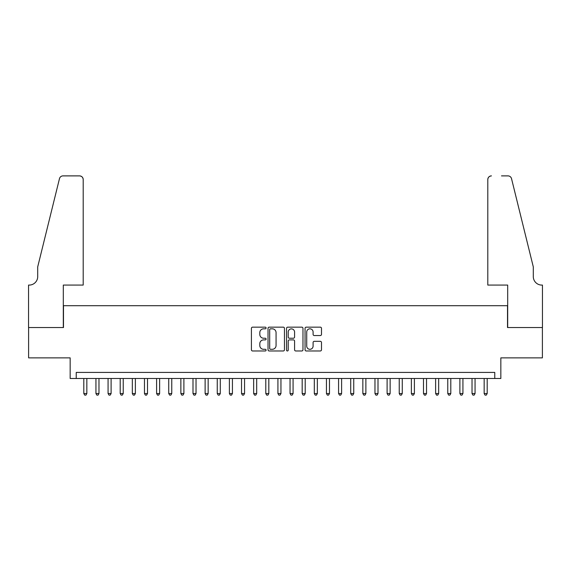 <?xml version="1.0" encoding="UTF-8"?>
<svg xmlns="http://www.w3.org/2000/svg" width="571" height="571" viewBox="0 0 571 571"><rect width="100%" height="100%" fill="white"/><g stroke="black" fill="none" stroke-linecap="round" stroke-linejoin="round"><path stroke-width="0.86" d="M266.093 327.99A0.835 0.835 0 0 0 265.258 327.154L252.603 327.154A1.192 1.192 0 0 0 251.411 328.346L251.411 349.78A1.192 1.192 0 0 0 252.603 350.972L265.258 350.972A0.835 0.835 0 0 0 266.093 350.137A0.835 0.835 0 0 0 265.258 349.302L263.616 349.302A3.811 3.811 0 0 1 259.805 345.491L259.805 343.706A3.811 3.811 0 0 1 263.616 339.895L265.258 339.895A0.835 0.835 0 0 0 266.093 339.06A0.835 0.835 0 0 0 265.258 338.225L263.616 338.225A3.811 3.811 0 0 1 259.805 334.42L259.805 332.629A3.811 3.811 0 0 1 263.616 328.817L265.258 328.817A0.835 0.835 0 0 0 266.093 327.99M320.302 335.548A1.192 1.192 0 0 0 321.494 334.356L321.494 328.346A1.192 1.192 0 0 0 320.302 327.154L306.249 327.154A1.192 1.192 0 0 0 305.057 328.346L305.057 349.78A1.192 1.192 0 0 0 306.249 350.972L320.302 350.972A1.192 1.192 0 0 0 321.494 349.78L321.494 342.514A1.192 1.192 0 0 0 320.302 341.322L314.286 341.322A1.192 1.192 0 0 0 313.094 342.514L313.094 346.119A3.183 3.183 0 0 1 309.91 349.302A3.183 3.183 0 0 1 306.727 346.119L306.727 332.008A3.183 3.183 0 0 1 309.91 328.817A3.183 3.183 0 0 1 313.094 332.008L313.094 334.356A1.192 1.192 0 0 0 314.286 335.548L320.302 335.548M494.772 378.487L500.838 378.487L500.838 357.867L542.393 357.867L542.393 327.54L507.512 327.54L507.512 305.699L63.488 305.699L63.488 327.54L28.607 327.54L28.607 357.867L70.162 357.867L70.162 378.487L494.772 378.487L494.772 372.42L76.228 372.42L76.228 378.487M284.458 328.346A1.192 1.192 0 0 0 283.266 327.154L269.212 327.154A1.192 1.192 0 0 0 268.027 328.346L268.027 349.78A1.192 1.192 0 0 0 269.212 350.972L283.266 350.972A1.192 1.192 0 0 0 284.458 349.78L284.458 328.346M287.734 327.154L301.788 327.154A1.192 1.192 0 0 1 302.973 328.346L302.973 349.78A1.192 1.192 0 0 1 301.788 350.972L295.771 350.972A1.192 1.192 0 0 1 294.579 349.78L294.579 341.087A1.192 1.192 0 0 0 293.387 339.895L289.397 339.895A1.192 1.192 0 0 0 288.212 341.087L288.212 350.137A0.835 0.835 0 0 1 287.377 350.972A0.835 0.835 0 0 1 286.542 350.137L286.542 328.346A1.192 1.192 0 0 1 287.734 327.154M270.526 328.817A0.835 0.835 0 0 0 269.69 329.653L269.69 348.467A0.835 0.835 0 0 0 270.526 349.302L272.253 349.302A3.811 3.811 0 0 0 276.064 345.491L276.064 332.629A3.811 3.811 0 0 0 272.253 328.817L270.526 328.817M294.579 332.065A3.183 3.183 0 0 0 291.396 328.882A3.183 3.183 0 0 0 288.212 332.065L288.212 337.04A1.192 1.192 0 0 0 289.397 338.225L293.387 338.225A1.192 1.192 0 0 0 294.579 337.04L294.579 332.065M83.809 378.487L83.809 393.533L86.842 393.533L86.842 378.487M86.842 393.533L85.936 395.111L84.722 395.111L83.809 393.533M83.202 285.079L83.202 179.53A3.64 3.64 0 0 0 79.562 175.889L63.003 175.889A3.64 3.64 0 0 0 59.47 178.659L37.707 266.878L37.707 276.585A8.494 8.494 0 0 1 29.214 285.079L28.55 285.079L28.55 327.54L63.31 327.54L63.31 285.079L83.202 285.079L83.202 179.53C82.973 177.331 81.76 176.118 79.562 175.889L69.498 175.889M59.47 178.659C60.398 176.66 60.398 176.66 59.47 178.659C60.398 176.66 60.398 176.66 59.47 178.659M37.707 276.585A8.494 8.494 0 0 1 29.214 285.079M487.798 285.079L487.798 179.53L487.798 285.079L507.69 285.079L507.69 327.54L542.45 327.54L542.45 285.079L541.786 285.079A8.494 8.494 0 0 1 533.293 276.585A8.494 8.494 0 0 0 541.786 285.079M526.619 239.827L511.53 178.659L533.293 266.878L533.293 276.585M501.502 175.889L507.997 175.889A3.64 3.64 0 0 1 511.53 178.659C510.602 176.66 510.602 176.66 511.53 178.659C510.602 176.66 510.602 176.66 511.53 178.659M491.438 175.889A3.64 3.64 0 0 0 487.798 179.53C488.027 177.331 489.24 176.118 491.438 175.889M95.942 378.487L95.942 393.533L98.976 393.533L98.976 378.487M98.976 393.533L98.062 395.111L96.849 395.111L95.942 393.533M108.076 378.487L108.076 393.533L111.109 393.533L111.109 378.487M111.109 393.533L110.196 395.111L108.982 395.111L108.076 393.533M120.203 378.487L120.203 393.533L123.236 393.533L123.236 378.487M123.236 393.533L122.33 395.111L121.116 395.111L120.203 393.533M132.336 378.487L132.336 393.533L135.37 393.533L135.37 378.487M135.37 393.533L134.463 395.111L133.25 395.111L132.336 393.533M144.47 378.487L144.47 393.533L147.504 393.533L147.504 378.487M147.504 393.533L146.59 395.111L145.377 395.111L144.47 393.533M156.604 378.487L156.604 393.533L159.63 393.533L159.63 378.487M159.63 393.533L158.724 395.111L157.51 395.111L156.604 393.533M168.731 378.487L168.731 393.533L171.764 393.533L171.764 378.487M171.764 393.533L170.857 395.111L169.644 395.111L168.731 393.533M180.864 378.487L180.864 393.533L183.898 393.533L183.898 378.487M183.898 393.533L182.984 395.111L181.771 395.111L180.864 393.533M192.998 378.487L192.998 393.533L196.031 393.533L196.031 378.487M196.031 393.533L195.118 395.111L193.904 395.111L192.998 393.533M205.125 378.487L205.125 393.533L208.158 393.533L208.158 378.487M208.158 393.533L207.252 395.111L206.038 395.111L205.125 393.533M217.258 378.487L217.258 393.533L220.292 393.533L220.292 378.487M220.292 393.533L219.385 395.111L218.172 395.111L217.258 393.533M229.392 378.487L229.392 393.533L232.426 393.533L232.426 378.487M232.426 393.533L231.512 395.111L230.299 395.111L229.392 393.533M241.526 378.487L241.526 393.533L244.552 393.533L244.552 378.487M244.552 393.533L243.646 395.111L242.432 395.111L241.526 393.533M253.652 378.487L253.652 393.533L256.686 393.533L256.686 378.487M256.686 393.533L255.779 395.111L254.566 395.111L253.652 393.533M265.786 378.487L265.786 393.533L268.82 393.533L268.82 378.487M268.82 393.533L267.906 395.111L266.693 395.111L265.786 393.533M277.92 378.487L277.92 393.533L280.953 393.533L280.953 378.487M280.953 393.533L280.04 395.111L278.826 395.111L277.92 393.533M290.047 378.487L290.047 393.533L293.08 393.533L293.08 378.487M293.08 393.533L292.174 395.111L290.96 395.111L290.047 393.533M302.18 378.487L302.18 393.533L305.214 393.533L305.214 378.487M305.214 393.533L304.307 395.111L303.094 395.111L302.18 393.533M314.314 378.487L314.314 393.533L317.348 393.533L317.348 378.487M317.348 393.533L316.434 395.111L315.221 395.111L314.314 393.533M326.448 378.487L326.448 393.533L329.474 393.533L329.474 378.487M329.474 393.533L328.568 395.111L327.354 395.111L326.448 393.533M338.574 378.487L338.574 393.533L341.608 393.533L341.608 378.487M341.608 393.533L340.701 395.111L339.488 395.111L338.574 393.533M350.708 378.487L350.708 393.533L353.742 393.533L353.742 378.487M353.742 393.533L352.828 395.111L351.615 395.111L350.708 393.533M362.842 378.487L362.842 393.533L365.875 393.533L365.875 378.487M365.875 393.533L364.962 395.111L363.748 395.111L362.842 393.533M374.969 378.487L374.969 393.533L378.002 393.533L378.002 378.487M378.002 393.533L377.096 395.111L375.882 395.111L374.969 393.533M387.102 378.487L387.102 393.533L390.136 393.533L390.136 378.487M390.136 393.533L389.229 395.111L388.016 395.111L387.102 393.533M399.236 378.487L399.236 393.533L402.269 393.533L402.269 378.487M402.269 393.533L401.356 395.111L400.143 395.111L399.236 393.533M411.37 378.487L411.37 393.533L414.396 393.533L414.396 378.487M414.396 393.533L413.49 395.111L412.276 395.111L411.37 393.533M423.496 378.487L423.496 393.533L426.53 393.533L426.53 378.487M426.53 393.533L425.623 395.111L424.41 395.111L423.496 393.533M435.63 378.487L435.63 393.533L438.664 393.533L438.664 378.487M438.664 393.533L437.75 395.111L436.537 395.111L435.63 393.533M447.764 378.487L447.764 393.533L450.797 393.533L450.797 378.487M450.797 393.533L449.884 395.111L448.67 395.111L447.764 393.533M459.891 378.487L459.891 393.533L462.924 393.533L462.924 378.487M462.924 393.533L462.018 395.111L460.804 395.111L459.891 393.533M472.024 378.487L472.024 393.533L475.058 393.533L475.058 378.487M475.058 393.533L474.151 395.111L472.938 395.111L472.024 393.533M484.158 378.487L484.158 393.533L487.191 393.533L487.191 378.487M487.191 393.533L486.278 395.111L485.065 395.111L484.158 393.533"/></g></svg>
